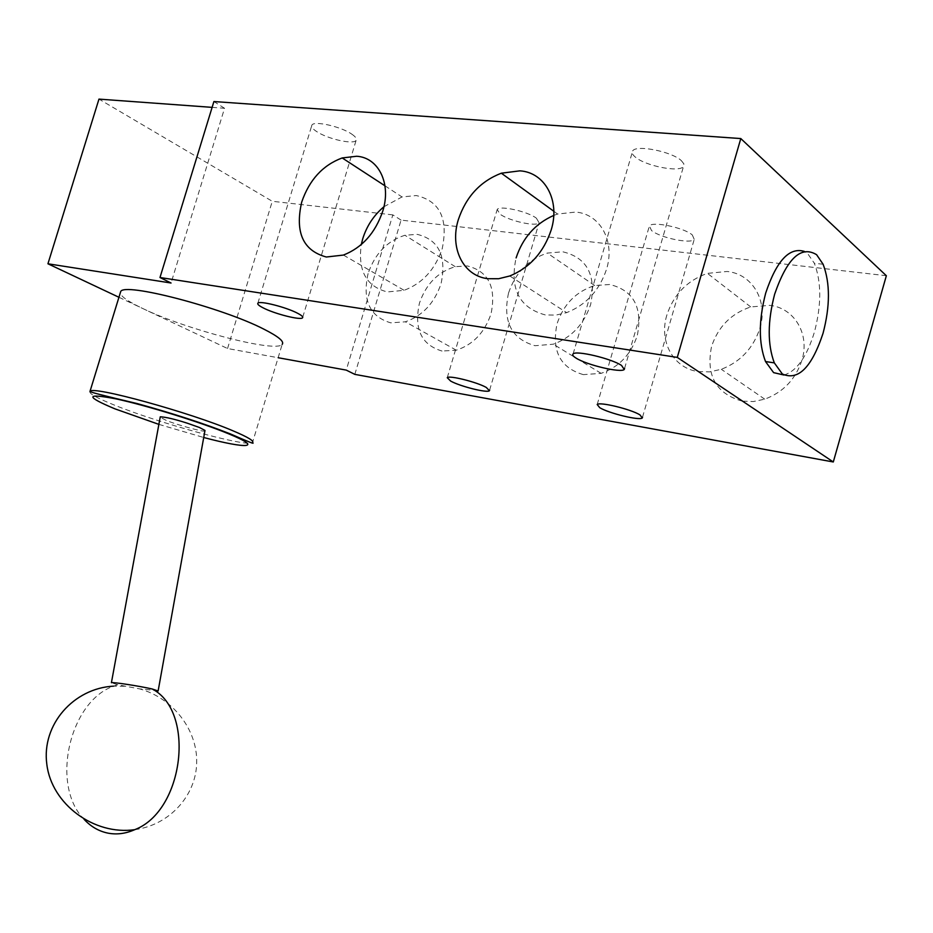 <?xml version="1.0" encoding="UTF-8"?>
<svg xmlns="http://www.w3.org/2000/svg" width="933" height="933" viewBox="0 0 933 933"><rect width="100%" height="100%" fill="white"/><g stroke="black" fill="none" stroke-linecap="round" stroke-linejoin="round"><path stroke-width="0.7" stroke-dasharray="4.67 3.5" d="M158.178 690.712L139.577 688.869L117.581 684.752L111.412 682.711M204.992 430.44L204.91 430.906C205.202 432.772 173.258 423.722 166.039 420.27L160.184 417.261M90 391.382C88.565 393.353 96.379 397.785 113.429 404.7C158.05 422.987 247.607 447.583 252.481 442.65L282.163 344.405C276.203 353.012 186.518 329.711 142.901 308.578C128.544 301.767 120.987 296.566 120.252 292.985M681.335 160.628L683.877 163.87L683.481 166.506C679.446 172.757 645.041 165.876 635.151 156.931C632.294 154.516 631.478 152.499 632.702 150.866C636.318 144.498 671.783 151.543 681.335 160.628M351.904 134.224C355.625 136.789 357.036 138.819 356.126 140.312C353.864 144.953 327.296 138.947 316.38 131.378C312.497 128.777 311.004 126.69 311.879 125.139C313.885 120.404 341.175 126.573 351.904 134.224M692.309 234.941L694.234 239.373C691.073 244.271 660.202 237.833 651.537 230.544L649.38 225.973C652.214 220.993 683.912 227.559 692.309 234.941M536.347 218.147L539.087 222.742C536.662 227.022 509.383 221.039 500.17 214.252L497.196 209.528C499.365 205.167 527.332 211.29 536.347 218.147M383.929 206.741L402.03 196.945L416.223 195.545C439.781 200.933 448.446 218.66 442.207 248.703C435.07 269.614 422.357 283.48 404.094 290.315L387.347 291.936C366.401 286.559 357.712 270.768 361.281 244.551M553.747 215.418L557.631 214.042L575.661 212.071C600.106 213.914 615.313 241.122 606.567 269.159C599.441 290.443 586.134 304.939 566.646 312.637L555.835 315.109L545.35 314.946C519.261 307.843 509.511 288.822 516.101 257.905M783.965 375.019C796.607 371.276 806.753 356.966 814.416 332.101C821.541 304.951 821.518 282.011 814.346 263.269L807.768 253.729L804.374 251.42M742.213 401.132C715.996 393.668 705.768 375.486 711.541 346.575C718.107 326.737 731.169 313.523 750.727 306.934L769.807 305.348C794.216 307.89 810.007 333.944 802.007 359.998C795.709 379.195 783.277 392.245 764.733 399.172L753.351 401.552L742.213 401.132M666.85 315.097C658.721 341.221 673.148 368.103 698.094 371.579L709.57 371.882L721.314 369.281C740.475 361.876 753.363 348.126 759.975 328.043C768.384 300.788 752.22 273.824 727.087 271.48L707.424 273.369C687.248 280.471 673.731 294.373 666.85 315.097M583.347 374.634C560.15 367.859 551.403 350.855 557.094 323.646C563.695 304.1 576.232 291.399 594.706 285.556L609.75 284.495C633.577 290.385 642.755 307.4 637.297 335.553C630.895 354.61 618.836 367.217 601.12 373.352L583.347 374.634M508.52 293.079C502.502 321.395 511.354 338.947 535.064 345.723L553.292 344.195C571.486 337.618 583.941 324.392 590.647 304.496C596.432 275.177 587.125 257.601 562.739 251.793L547.309 253.076C528.358 259.386 515.424 272.716 508.52 293.079M442.032 351.053C421.366 344.86 413.832 328.917 419.43 303.213C426.008 284.064 437.95 271.888 455.257 266.675L467.34 265.94C488.542 271.34 496.449 287.306 491.038 313.838C484.6 332.614 473.019 344.732 456.295 350.19L442.032 351.053M368.092 273.556C362.191 300.239 369.748 316.672 390.764 322.853L405.33 321.803C422.439 315.937 434.346 303.237 441.064 283.702C446.779 256.12 438.837 239.676 417.238 234.358L404.899 235.268C387.218 240.889 374.949 253.659 368.092 273.556M158.878 424.375L203.721 437.507M118.934 297.277L227.547 348.522L278.139 357.724M227.547 348.522L272.273 201.283L98.968 99.108M212.118 107.365L224.538 108.275L171.054 283.014M224.538 108.275L213.902 101.545M886.35 275.725L401.062 220.106L354.82 374.366M401.062 220.106L392.828 214.882L346.248 370.109M392.828 214.882L272.273 201.283M117.581 684.752L113.639 686.14C69.334 701.534 50.312 785.388 84.052 819.291M624.609 368.278L683.481 166.506M302.747 317.173L356.126 140.312M642.534 417.121L694.234 239.373M489.627 390.076L539.087 222.742M384.967 185.819L402.03 196.945M553.829 211.278L557.631 214.042M750.727 306.934L707.424 273.369M594.706 285.556L547.309 253.076M455.257 266.675L404.899 235.268M134.76 829.67C169.631 825.099 196.257 795.417 196.7 762.424C197.388 729.419 172.652 697.931 139.577 688.869M124.742 686.245L113.639 686.14M573.107 353.922L632.702 150.866M257.87 303.213L311.879 125.139M597.19 404.502L649.38 225.973M447.257 377.69L497.196 209.528M343.426 255.071L404.094 290.315M509.78 275.981L566.646 312.637M823.116 264.261L814.346 263.269M764.733 399.172L721.314 369.281M601.12 373.352L553.292 344.195M456.295 350.19L405.33 321.803"/><path stroke-width="1.4" d="M160.184 417.261L111.412 682.711C112.765 681.93 139.985 686.128 152.301 689.02L158.132 690.991M203.721 437.507C247.35 449.123 263.701 448.202 229.156 434.032C201.516 422.497 146.423 405.365 115.75 398.823C85.533 393.073 85.253 396.408 114.911 408.841L158.878 424.375M160.266 416.818C165.747 417.039 174.786 419.174 187.393 423.232L199.464 427.489L204.992 430.44M120.252 292.985L120.672 291.644C123.413 281.918 222.369 307.645 263.969 329.209C278.489 336.556 284.553 341.618 282.163 344.405M621.553 365.444L624.259 369.491C620.946 373.118 586.705 364.99 576.128 358.132C573.095 356.254 572.081 354.855 573.107 353.934C575.988 350.167 611.29 358.517 621.553 365.444M297.802 313.371C301.709 315.424 303.295 316.893 302.56 317.768C300.869 320.544 274.36 313.826 262.931 307.75C258.861 305.651 257.181 304.135 257.87 303.213C259.292 300.356 286.548 307.249 297.802 313.371M639.956 414.893L642.289 417.972C639.711 420.818 608.957 413.354 599.767 407.709L597.19 404.514C599.441 401.575 631.011 409.214 639.956 414.893M486.28 387.44L489.44 390.717C487.516 393.236 460.331 386.46 450.639 381.072L447.257 377.69C448.913 375.089 476.786 382.029 486.28 387.44M356.698 156.254L342.201 157.945C322.841 165.129 309.336 179.847 301.697 202.099C294.828 232.352 303.027 250.65 326.305 257.007L343.426 255.071C362.144 247.688 375.264 233.052 382.763 211.161C391.487 183.708 378.635 157.549 356.698 156.254M361.281 244.551L362.727 238.801C366.751 225.949 373.818 215.255 383.929 206.741M519.879 170.844L501.336 173.2C480.402 181.27 466.068 196.746 458.348 219.605C449.449 247.735 463.025 275.888 487.877 278.71L498.654 278.722L509.78 275.981C529.874 267.666 543.671 252.33 551.181 229.973C560.418 200.537 544.977 172.36 519.879 170.844M516.101 257.905C522.725 237.798 535.274 223.64 553.747 215.418M816.597 254.697C801.027 245.216 787.044 258.371 774.658 294.152C767.532 321.477 767.416 344.382 774.32 362.879L782.344 373.993C798.147 381.037 811.722 367.474 823.046 333.291C830.183 306.059 830.207 283.061 823.116 264.261L816.597 254.697M804.374 251.42C789.411 246.872 776.524 260.739 765.713 293.02C758.611 320.264 758.541 343.099 765.515 361.549L773.609 372.64L783.965 375.019M278.139 357.724L346.248 370.109L354.82 374.366L833.297 461.975L677.276 357.397L159.986 277.509L171.054 283.014L47.933 263.782L118.934 297.277M212.118 107.365L98.968 99.108L47.933 263.782M677.276 357.397L740.802 138.562L213.902 101.545L159.986 277.509M740.802 138.562L886.35 275.725L833.297 461.975M152.301 689.02C195.638 711.564 184.034 810.835 134.76 829.67C125.803 833.624 116.952 834.802 108.216 833.181C98.98 831.35 90.933 826.72 84.052 819.291M90 391.382C91.597 385.376 190.46 412.526 233.18 430.894C248.061 437.192 254.499 441.111 252.481 442.65C255.35 444.563 248.015 441.659 230.474 433.95C203.779 423.465 172.57 413.307 136.848 403.488C104.344 395.849 88.728 391.813 90 391.382L120.672 291.644M134.76 829.67C94.035 835.583 51.56 804.118 46.825 764.302C41.402 724.556 73.754 688.169 113.639 686.14M624.259 369.491L624.609 368.278M302.56 317.768L302.747 317.173M642.289 417.972L642.534 417.121M489.44 390.717L489.627 390.076M342.201 157.945L384.967 185.819M501.336 173.2L553.829 211.278M774.32 362.879L765.515 361.549M204.91 430.906L158.178 690.712"/></g></svg>
